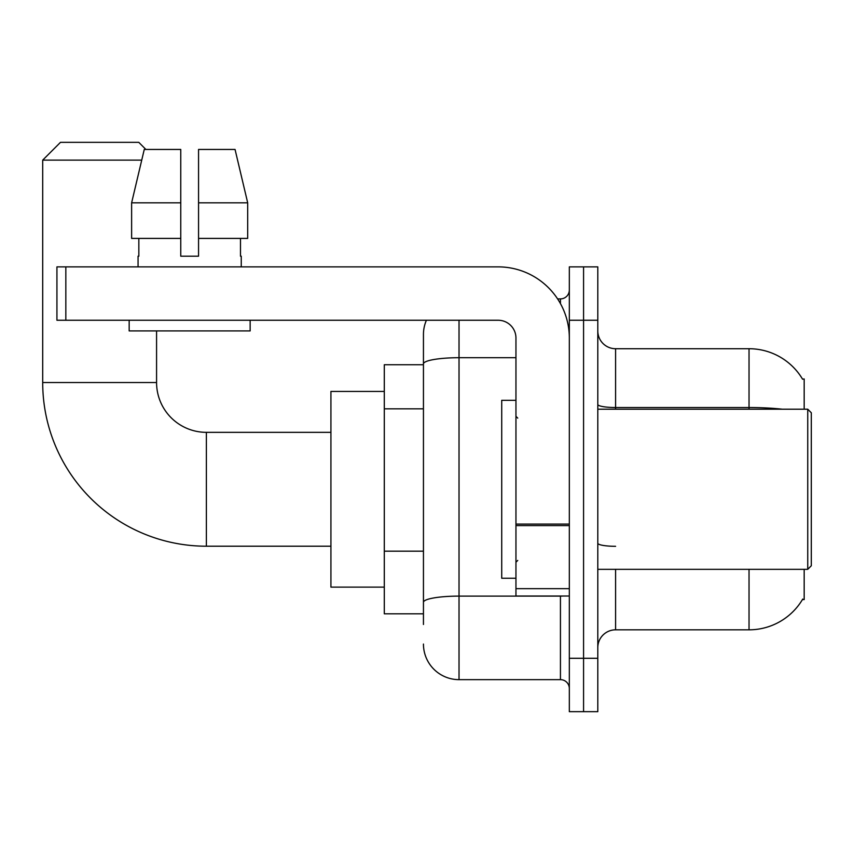<?xml version="1.0" encoding="UTF-8"?>
<svg xmlns="http://www.w3.org/2000/svg" width="854" height="854" viewBox="0 0 854 854"><rect width="100%" height="100%" fill="white"/><g stroke="black" fill="none" stroke-linecap="round" stroke-linejoin="round"><path stroke-width="1.28" d="M804.18 409.205L804.18 378.962L802.568 379.187A62.267 62.267 0 0 0 749.033 348.72A62.267 62.267 0 0 1 802.429 378.962A62.267 62.267 0 0 0 749.033 348.72L615.595 348.72A17.795 17.795 0 0 1 597.8 330.925A17.795 17.795 0 0 0 615.595 348.72L615.595 409.205M804.18 569.33L804.18 599.583L802.429 599.583L802.749 599.049A62.267 62.267 0 0 1 749.033 629.825L615.595 629.825A17.795 17.795 0 0 0 597.8 647.62M423.445 624.487L423.445 363.889L423.445 364.733L384.3 364.733L384.3 613.812L423.445 613.812M583.57 658.295L583.57 711.67L597.8 711.67L597.8 658.295L583.57 658.295L583.57 711.67L569.33 711.67L569.33 658.295L583.57 658.295L583.57 320.25L583.57 658.295M569.33 658.295L569.33 266.875L583.57 266.875L583.57 320.25L583.57 266.875L597.8 266.875L597.8 658.295M459.025 320.25L459.025 679.645L560.438 679.645L560.438 596.017M557.598 298.9L560.438 298.9A8.892 8.892 0 0 0 569.33 290.008M423.445 398.156L423.445 334.48A35.58 35.58 0 0 1 426.413 320.25M423.445 608.475L423.445 561.847M515.955 357.709L459.025 357.709A35.58 6.181 180 0 0 423.445 363.889L423.445 334.48M569.33 688.537A8.892 8.892 0 0 0 560.438 679.645M459.025 679.645A35.58 35.58 0 0 1 423.445 644.055M198.555 256.2L180.76 256.2L198.555 256.2L180.76 256.2L198.555 256.2L198.555 149.45L235.053 149.45L247.692 202.825L247.692 238.405L198.555 238.405M330.925 546.208L206.38 546.208A163.68 163.68 0 0 1 42.7 382.517L42.7 160.125L60.495 142.33L138.775 142.33L145.895 149.45M206.38 546.208L206.38 432.337A49.82 49.82 0 0 1 156.57 382.517L156.57 330.925M141.732 160.125L42.7 160.125M384.3 391.42L330.925 391.42L330.925 587.125L384.3 587.125M569.33 596.017L515.955 596.017L515.955 524.078L569.33 524.078M569.33 338.045A71.17 71.17 0 0 0 498.17 266.875L65.833 266.875L65.833 320.25L498.17 320.25A17.795 17.795 0 0 1 515.955 338.045L515.955 524.078M65.833 320.25L56.93 320.25L56.93 266.875L65.833 266.875M138.06 256.2L138.839 256.2L138.06 256.2L138.06 266.875M241.255 256.2L240.486 256.2L241.255 256.2L241.255 266.875M240.486 238.405L240.486 256.2M180.76 202.825L131.623 202.825L144.262 149.45L180.76 149.45L180.76 256.2M138.839 256.2L138.839 238.405M129.167 320.25L129.167 330.925L250.147 330.925L250.147 320.25M180.76 238.405L131.623 238.405L131.623 202.825L144.262 149.45M247.692 238.405L247.692 202.825L198.555 202.825M247.692 202.825L235.053 149.45L247.692 202.825M807.745 409.205L811.3 412.77L811.3 565.775L807.745 569.33L807.745 409.205L597.8 409.205M515.955 400.312L501.725 400.312L501.725 578.233L515.955 578.233M423.445 408.831L384.3 408.831M423.445 551.172L384.3 551.172M615.595 569.33L615.595 629.825M749.033 629.825L749.033 569.33M802.568 379.187A62.267 62.267 0 0 0 749.033 348.72L749.033 407.529L615.595 407.529A17.795 3.085 0 0 1 597.8 404.433M782.392 409.205A62.267 10.814 180 0 0 749.033 407.529L749.033 409.205M597.8 320.25L569.33 320.25M615.595 546.304A17.795 3.085 -0 0 1 597.8 543.208M563.523 596.017A8.892 1.548 0 0 1 560.438 596.113L459.025 596.113A35.58 6.181 180 0 0 423.445 602.294M560.438 303.586L560.438 298.9M42.7 382.517L156.57 382.517M569.33 525.616L515.955 525.616M515.955 588.673L569.33 588.673M330.925 432.337L206.38 432.337M597.8 569.33L807.745 569.33M517.737 418.108L515.955 416.325M517.737 560.438L515.955 562.22"/></g></svg>
